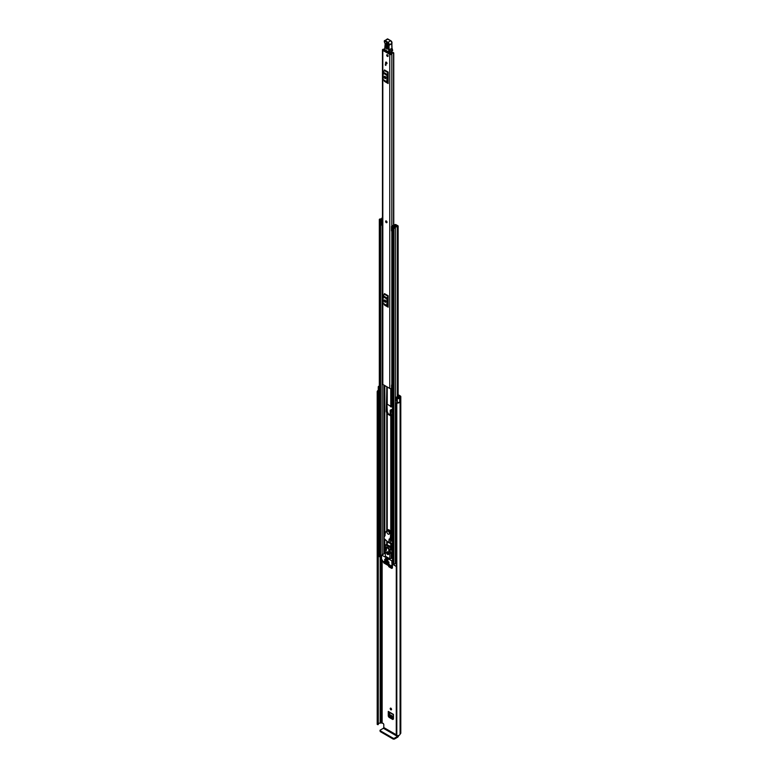<?xml version="1.0" encoding="UTF-8"?>
<svg xmlns="http://www.w3.org/2000/svg" width="778" height="778" viewBox="0 0 778 778"><rect width="100%" height="100%" fill="white"/><g stroke="black" fill="none" stroke-linecap="round" stroke-linejoin="round"><path stroke-width="1.17" d="M390.867 708.165A1.021 0.593 -120 0 0 390.867 709.828A1.021 0.593 -120 0 0 390.867 708.165A1.021 0.593 -120 0 0 391.587 709.41M398.142 394.718L400.32 395.973A1.605 0.924 180 0 1 400.796 396.634A1.605 0.924 180 0 1 400.32 397.286L400.087 397.519A2.976 1.721 180 0 1 399.727 398.326L399.697 398.307A1.41 0.817 0 0 1 397.587 398.385A1.41 0.817 0 0 1 397.305 398.151L396.459 397.081L397.383 396.838L398.958 397.879A1.964 1.128 180 0 0 399.065 397.519A1.41 0.817 0 0 1 399.474 396.945L399.6 396.868M389.69 716.771L393.454 718.95L392.764 719.485L388.961 717.287L389.69 716.771L388.99 715.565L388.99 712.162M391.606 409.51L390.964 409.928L390.964 414.12L392.102 415.598M389.866 566.413L392.433 567.891M390.186 405.941A1.021 0.593 -120 0 0 391.587 406.486M389.924 542.003L390.089 542.412A12.545 7.245 60 0 0 391.422 543.18L392.52 543.248M398.142 395.545L399.6 396.391M392.52 541.624L391.149 540.613M396.274 734.763L383.797 727.556L383.797 724.386L383.243 723.423L381.171 722.859A1.41 0.817 180 0 1 380.179 723.093A1.964 1.128 0 0 0 378.283 723.968M392.433 567.93L391.742 568.426L392.433 568.018L392.433 564.964M388.271 565.616L388.961 566.822L391.742 568.426L392.433 568.018M388.99 715.565L388.271 716.081L388.271 711.403A1.021 0.593 120 0 0 388.485 711.87L393.454 714.739M393.454 719.076L392.764 719.485L393.454 719.076L393.454 714.399L388.271 711.403M388.271 716.081L388.961 717.287M392.52 410.765L390.896 409.831L390.216 410.22L390.964 409.928M390.964 414.12L390.245 414.878M390.216 414.635L390.216 410.22L390.896 409.831M391.811 541.206L389.924 540.117M396.459 397.081L396.459 400.933L397.305 401.993A1.41 0.817 0 0 0 397.587 402.226A1.41 0.817 0 0 0 399.697 402.148L399.697 398.307M378.779 386.258L378.779 386.228A1.41 0.817 0 0 0 378.264 386.89A1.41 0.817 0 0 0 378.682 387.463A1.41 0.817 0 0 0 379.081 387.629L379.314 387.687M378.779 386.228A2.976 1.721 180 0 1 379.314 386.102M378.264 386.89L378.264 390.731A1.41 0.817 0 0 0 378.682 391.305A1.41 0.817 0 0 0 379.081 391.47L379.314 391.529M378.448 391.13A1.964 1.128 0 0 0 378.225 391.655A1.964 1.128 0 0 0 378.273 391.888L377.933 724.697L377.223 724.396L377.223 391.82L377.933 392.122L377.933 724.697M396.274 402.79L396.809 403.13L396.809 735.706L396.274 735.366L396.692 402.527A1.964 1.128 0 0 0 398.064 402.411M378.264 390.342A2.976 1.721 0 0 0 377.204 391.655A2.976 1.721 0 0 0 377.223 391.82M396.809 403.13A2.976 1.721 0 0 0 399.727 402.236L399.649 402.187M396.809 735.706A2.976 1.721 0 0 0 400.087 733.994L400.32 733.771A1.605 0.924 0 0 0 400.796 733.109L400.796 396.634M399.727 398.326L399.727 402.236M390.789 414.217L391.781 415.598M391.431 409.607L390.789 410.016M392.52 415.598L391.47 415.501L390.789 414.324M390.789 409.909L391.47 409.52M392.384 410.687L392.715 415.462M392.384 415.151L392.083 410.512M393.454 718.016L390.537 716.324L389.545 714.476L393.454 716.742M393.454 716.626L389.545 714.476M389.535 714.36L389.671 712.56M392.433 566.958L390.702 565.956M390.537 565.859L389.749 564.818M396.274 735.366L396.284 402.868M378.273 391.966L378.283 724.513M378.03 724.688L377.933 392.122M383.797 727.556L383.379 728.276L397.519 736.445L397.937 735.725M397.519 736.445L394.358 738.264L394.358 739.1L397.519 737.272A1.605 0.924 120 0 0 398.647 735.463M394.358 739.1L393.25 739.1L380.218 731.573L380.218 730.104L383.379 728.276M379.985 730.425L380.218 731.573M393.25 739.1L393.25 738.264L380.218 730.746M393.25 738.264L394.358 738.264M386.802 222.693A1.021 0.593 -120 0 0 385.781 220.923M385.567 62.532A1.021 0.593 -120 0 0 387.006 63.368A1.021 0.593 -120 0 0 385.567 62.532M386.676 55.17A1.021 0.593 -120 0 0 388.115 56.006A1.021 0.593 -120 0 0 386.676 55.17M384.74 48.907A1.663 0.963 180 0 1 383.642 49.189A1.216 0.7 0 0 0 382.465 49.889A1.216 0.7 0 0 0 382.825 50.385L389.759 54.382A1.216 0.7 0 0 0 391.062 54.538A1.216 0.7 0 0 0 391.83 53.915A1.663 0.963 180 0 1 393.551 52.992L393.084 52.418A2.684 1.546 180 0 0 390.809 53.896L383.671 49.773A2.684 1.546 180 0 0 384.731 49.627M382.465 49.889L382.465 383.933A1.216 0.7 0 0 0 382.825 384.429L389.759 388.436A1.216 0.7 0 0 0 391.567 388.378L392.52 388.096M388.164 72.082A0.943 0.545 -60 0 1 388.008 72.665L384.264 70.506A0.943 0.545 120 0 0 384.42 69.923L388.164 72.082L388.164 83.518L384.42 81.359A0.943 0.545 120 0 0 384.264 80.951L388.008 83.11A0.943 0.545 -60 0 1 388.164 83.518M388.164 295.757A0.943 0.545 -60 0 1 388.008 296.34L384.264 294.181A0.943 0.545 120 0 0 384.42 293.598L388.164 295.757L388.164 307.184L384.42 305.025A0.943 0.545 120 0 0 384.264 304.626L388.008 306.785A0.943 0.545 -60 0 1 388.164 307.184M385.878 64.311L385.878 65.43L385.314 63.99L385.878 64.311L385.314 65.109M385.139 301.096L385.139 300.094M385.139 77.421L385.139 76.419M392.52 383.855A1.663 0.963 180 0 0 391.83 384.604A1.216 0.7 0 0 1 391.567 385.013L391.567 388.378M388.164 73.657L387.609 74.863L387.609 81.379L388.164 81.943M384.322 77.372A0.982 0.564 -120 0 0 385.703 78.179L385.703 77.537A0.982 0.564 -120 0 0 384.322 76.74L384.322 77.372L385.042 76.964A0.982 0.564 -120 0 0 385.703 78.14M385.042 76.351L385.042 76.964M388.008 72.665L387.123 74.396A1.41 0.817 120 0 0 386.89 75.272L386.89 81.797A1.41 0.817 120 0 0 387.123 82.41L384.264 80.951M383.379 80.241A1.41 0.817 -60 0 1 383.146 79.638L386.89 81.797M386.89 75.272L383.146 73.113L383.146 79.638M383.146 73.113A1.41 0.817 -60 0 1 383.379 72.237L387.123 74.396M384.264 70.506L383.379 72.237M387.123 82.41L388.008 83.11M388.164 297.332L387.609 298.528L387.609 305.054L388.164 305.608M384.322 301.047A0.982 0.564 -120 0 0 385.703 301.845L385.703 301.203A0.982 0.564 -120 0 0 384.322 300.405L384.322 301.047L385.042 300.629A0.982 0.564 -120 0 0 385.703 301.815M385.042 300.026L385.042 300.629M388.008 296.34L387.123 298.071A1.41 0.817 120 0 0 386.89 298.947L386.89 305.472A1.41 0.817 120 0 0 387.123 306.075L384.264 304.626M383.379 303.916A1.41 0.817 -60 0 1 383.146 303.303L386.89 305.472M386.89 298.947L383.146 296.788L383.146 303.303M383.146 296.788A1.41 0.817 -60 0 1 383.379 295.912L387.123 298.071M384.264 294.181L383.379 295.912M387.123 306.075L388.008 306.785M392.52 384.293A1.838 1.06 0 0 0 391.927 384.313M391.567 385.178L391.674 388.28M392.52 384.896L391.674 385.081M385.411 51.047L385.664 50.346M389.632 52.632L389.652 53.488M391.159 51.786L391.188 53.157M388.018 45.036L386.822 43.257L386.433 43.743L386.326 47.205L387.775 48.1L387.891 44.647L385.791 43.656C386.588 42.489 387.327 42.955 388.018 45.036L387.901 48.489C387.104 49.656 386.365 49.199 385.684 47.118L385.791 43.656M387.998 47.798L386.841 47.079L387.045 43.344M391.869 43.276L391.995 48.343A4.318 2.49 -120 0 0 392.326 49.393L392.618 50.658A3.919 2.266 -120 0 0 392.326 49.636A3.919 2.266 60 0 1 391.995 48.343A22.348 12.905 60 0 1 391.869 43.656L389.097 45.26A22.348 12.905 -120 0 0 389.214 49.948A3.919 2.266 -120 0 0 389.554 51.231A3.919 2.266 60 0 1 389.856 52.33L389.311 52.398A3.53 2.042 -120 0 0 389.039 51.416A4.318 2.49 60 0 1 388.669 49.996A22.737 13.129 60 0 1 388.543 45.202L388.611 44.968A1.566 0.904 -120 0 0 387.561 42.722L384.838 41.117L384.322 41.487A1.293 0.749 -120 0 0 384.643 42.527A1.964 1.128 60 0 1 385.149 44.103L384.838 49.714L389.788 52.583L385.1 49.87M388.611 44.968L391.927 43.451A1.964 1.128 -120 0 0 390.614 40.641L387.318 38.968A1.099 0.632 -120 0 1 387.891 39.036L390.614 40.641L387.891 39.036L385.12 40.641L387.843 42.236A1.964 1.128 60 0 1 389.156 45.056L388.543 45.202M387.318 38.968L384.322 41.04A1.099 0.632 60 0 1 385.12 40.641L384.838 41.117M385.129 44.093L385.042 47.254M385.003 47.225L384.75 48.606M389.039 51.416L392.404 49.491L392.589 50.755L391.159 51.649M392.219 51.173L389.788 52.583L391.859 51.251M387.6 43.714L387.872 47.409M387.395 54.752A1.021 0.593 60 0 1 387.395 56.415A1.021 0.593 60 0 1 387.395 54.752M386.258 220.991A1.021 0.593 60 0 1 386.258 222.654A1.021 0.593 60 0 1 386.258 220.991M386.287 62.123A1.021 0.593 60 0 1 386.287 63.786A1.021 0.593 60 0 1 386.287 62.123M392.52 538.707L391.645 538.707A1.216 0.7 180 0 1 390.78 538.502L390.439 538.308M392.52 416.094L391.645 416.094A1.216 0.7 180 0 1 390.78 415.89L387.23 413.838A1.216 0.7 180 0 1 386.88 413.342L386.258 411.484L386.88 386.773L386.88 403.743A1.216 0.7 0 0 0 387.23 404.239L390.78 406.281A1.216 0.7 0 0 0 391.645 406.495L392.52 406.495M391.645 415.598L387.843 413.488L387.736 412.408A1.216 0.7 0 0 0 387.386 411.912L386.676 412.214M386.88 413.342L386.88 412.408M386.87 402.771L387.288 411.854M395.438 225.221L395.341 225.27A0.904 0.525 0 0 0 395.078 225.649A1.624 0.943 180 0 1 395.078 225.659A1.624 0.943 180 0 1 393.435 226.593A0.904 0.525 0 0 0 392.793 227.487L393.833 228.09A0.904 0.525 0 0 0 395.37 227.73A1.926 1.109 180 0 1 397.257 226.641A0.904 0.525 0 0 0 397.879 225.746L396.829 225.143L396.216 226.262M391.499 226.738L391.995 227.234L391.995 231.338L391.499 230.842L391.499 226.505A1.06 0.613 -0 0 1 391.879 226.038L394.728 224.657A0.982 0.564 -0 0 1 396.051 224.686L396.09 224.716A1.021 0.593 180 0 1 396.09 225.542L395.953 225.63A2.49 1.439 180 0 1 395.944 225.659A2.49 1.439 180 0 1 393.425 227.098L394.504 227.721A2.781 1.605 180 0 1 397.247 226.135L396.216 225.494M386.88 541.235L386.88 544.289L386.88 541.235A1.216 0.7 -0 0 0 387.23 541.731L388.183 542.285M388.815 542.645L390.78 543.783A1.216 0.7 -0 0 0 391.645 543.987L392.52 543.987M389.428 542.295L392.52 543.491M382.465 217.461A0.904 0.525 0 0 0 382.086 217.879A1.926 1.109 180 0 1 380.199 218.968A0.904 0.525 0 0 0 379.576 219.853L380.617 220.456A0.904 0.525 0 0 0 382.163 220.086A1.624 0.943 180 0 1 382.163 220.077A1.624 0.943 180 0 1 382.465 219.522M381.551 556.231A0.904 0.525 180 0 1 380.617 556.105L379.576 555.502A0.904 0.525 180 0 1 379.314 555.142L379.314 219.493M396.274 562.455A1.926 1.109 0 0 0 395.399 563.204A1.926 1.109 0 0 0 395.37 563.379A0.904 0.525 180 0 1 393.833 563.739L392.793 563.136A0.904 0.525 180 0 1 392.52 562.766L392.52 227.118M392.52 230.473L392.433 226.417L395.282 225.319M381.551 558.089L378.944 556.26M396.274 566.588L394.154 565.042M395.953 225.63L395.944 226.34M382.465 218.764A2.781 1.605 180 0 1 380.218 219.464L381.298 220.086A2.49 1.439 180 0 1 381.298 220.077A2.49 1.439 180 0 1 382.465 218.861M382.163 220.086L382.163 220.709L382.163 220.086M392.433 226.417L391.995 227.234M391.995 231.338L392.365 227.234M382.465 225.299A1.06 0.613 180 0 1 382.319 225.299L381.045 225.017L381.045 220.709L382.465 220.67M381.045 220.913L382.319 221.205A1.06 0.613 -0 0 0 382.465 221.195M381.91 221.205L381.91 225.299M396.274 563.71L395.399 563.204M378.828 556.416L379.081 553.294A1.177 0.681 180 0 1 379.314 553.187M378.828 553.537L378.944 556.581M388.883 548.937L388.883 548.227L386.53 546.866L386.53 547.576M385.47 558.555L385.47 559.256L387.833 560.617L387.833 559.917L385.47 558.555L387.979 559.829M387.804 552.01A0.924 0.535 -120 0 0 388.718 553.586M387.619 551.884A1.566 0.904 -120 0 0 386.841 551.806A1.566 0.904 -120 0 0 386.598 553.07A1.566 0.904 -120 0 0 387.619 554.451A1.566 0.904 -120 0 0 388.407 554.529A1.566 0.904 -120 0 0 388.65 553.265A1.566 0.904 -120 0 0 387.619 551.884M387.162 551.738A1.566 0.904 -120 0 0 388.173 554.13A1.566 0.904 -120 0 0 388.63 554.276M387.93 563.875L387.366 564.196L389.525 565.441L389.797 564.964L387.366 563.554M392.005 565.207L389.749 566.374L383.885 562.98L381.551 558.944L381.628 555.054L391.811 560.841L392.005 565.207L394.047 564.031M386.403 563.476L383.836 561.512L384.011 562.212L384.526 561.92M385.402 553.294L384.877 553.314M389.039 562.28L387.366 560.841M386.403 560.753L384.74 559.314M389.039 563.554L384.74 560.598M392.802 564.75L389.943 566.394M384.663 561.998L384.011 562.212M392.52 558.118L389.836 558.769L389.836 553.168L390.605 553.07L390.118 549.968L391.499 549.161L391.995 552.263L390.614 553.129M386.52 544.561L390.945 546.603L390.118 549.647L385.129 546.759L384.633 549.618L385.402 550.61L385.402 556.212L389.836 558.769M387.93 561.162L387.23 561.239M385.295 559.635L384.595 559.713M385.295 560.919L384.595 560.996M384.108 562.319L386.258 563.554M387.366 561.473L388.893 562.358M384.74 559.956L386.258 560.841M384.74 561.239L388.893 563.642M390.945 546.603L391.499 549.161M391.227 552.905L391.227 557.972M390.624 547.77L385.723 544.94L385.129 546.759M390.624 546.788L386.744 544.551L385.723 544.94L387.065 544.357M385.198 549.686L386.442 550.406L386.442 548.159L385.606 547.683L385.198 549.686L386.442 548.967M390.05 552.487L389.632 550.007L388.796 549.521L388.796 551.767L390.05 552.487M389.827 551.174L388.796 551.767M384.779 535.39L385.509 532.317L387.181 530.207A2.665 1.537 60 0 1 387.366 530.071A2.665 1.537 60 0 1 389.408 530.771A2.665 1.537 60 0 1 390.585 533.426L390.498 537.005L389.768 539.319L389.165 539.028L388.669 542.733L383.749 538.191L385.198 535.147M388.669 542.733L390.926 541.332L388.708 542.606M389.506 540.01L391.723 538.726L390.926 541.332M390.498 537.005L390.118 539.086M390.673 535.196L390.916 536.762M390.585 533.426L391.091 534.963M391.003 533.193A2.665 1.537 -120 0 0 389.827 530.528A2.665 1.537 -120 0 0 387.784 529.828A2.665 1.537 -120 0 0 387.6 529.964M388.173 534.116A1.76 1.021 -120 0 0 389.058 534.204A1.76 1.021 -120 0 0 389.331 532.784A1.76 1.021 -120 0 0 388.173 531.228A1.76 1.021 -120 0 0 387.288 531.141A1.76 1.021 -120 0 0 387.026 532.56A1.76 1.021 -120 0 0 388.173 534.116M382.134 722.781L382.134 560.082M397.305 401.993L397.305 398.151M380.179 723.093L380.179 557.291M381.171 722.859L381.171 557.865M381.298 722.781L381.298 557.943M400.087 733.994L400.087 397.519M400.203 733.839L400.203 397.354M400.32 733.771L400.32 397.286M388.961 566.822L389.661 566.326M392.433 565.567L391.908 565.266M391.811 565.314L392.433 565.674M379.081 391.47L379.081 387.629M382.825 384.429L382.825 50.385M389.759 388.436L389.759 54.382M393.551 225.221L393.551 52.992M391.83 384.604L391.83 231.173M391.83 226.058L391.83 53.915M393.756 52.885L393.765 225.124M384.322 76.74L385.013 76.332M384.322 300.405L385.013 300.007M391.995 48.343L388.669 49.996M390.614 40.641L387.561 42.722M384.663 42.557L384.322 41.487M385.129 43.782L384.643 42.527M384.75 48.596L385.149 44.103M391.986 43.101L390.887 40.796A1.566 0.904 60 0 1 391.976 42.858M392.589 49.899L391.995 48.08A22.737 13.129 -120 0 1 391.791 45.212M387.775 48.1L387.891 44.647M386.326 47.205L385.684 47.118M387.483 47.176L386.841 47.079M390.78 538.502L390.78 537.19M390.78 532.074L390.78 415.89M387.23 530.168L387.23 413.838M386.773 530.596L386.773 412.262M391.645 538.707L391.645 416.094M390.78 406.281L390.78 388.63M387.23 404.239L387.23 386.977M386.773 402.654L386.773 386.715M384.809 553.216L384.809 550.085M384.809 548.733L384.809 539.164M384.809 535.254L384.809 534.69M384.809 534.544L384.809 385.577M386.773 544.289L386.773 540.982M391.645 406.495L391.645 388.31M387.23 544.454L387.23 541.731M390.78 546.506L390.78 543.783M391.645 558.118L391.645 552.672M391.645 550.046L391.645 543.987M395.37 563.379L395.37 227.73M397.257 402.547L397.257 401.934M397.257 396.868L397.257 226.641M379.576 555.502L379.576 219.853M382.163 554.743L382.163 225.299L382.163 554.743M380.617 556.105L380.617 220.456M383.807 553.8L383.807 538.23M383.807 538.026L383.807 384.993M384.449 553.43L384.449 538.833M384.449 535.916L384.449 385.373M384.585 553.343L384.585 538.96M384.585 535.468L384.585 385.45M393.833 563.739L393.833 228.09M392.793 563.136L392.793 227.487M396.09 226.291L396.09 225.542M382.319 221.205L382.319 225.299M394.154 563.856L394.154 565.363M386.258 411.484L386.87 411.134M394.047 563.894L392.083 565.023M392.52 560.423L391.811 560.841M381.823 555.074L385.149 553.148M391.995 552.263L390.605 553.07M390.575 548.101L391.499 547.566M391.042 538.619L389.282 539.631M391.276 538.677L389.418 539.757M377.204 724.23L377.204 391.655M398.142 397.791L398.142 226.116M394.047 565.207L394.047 563.826M381.628 555.054L384.954 553.129M390.527 553.314L391.918 552.516M385.956 544.736L386.676 544.318"/></g></svg>
